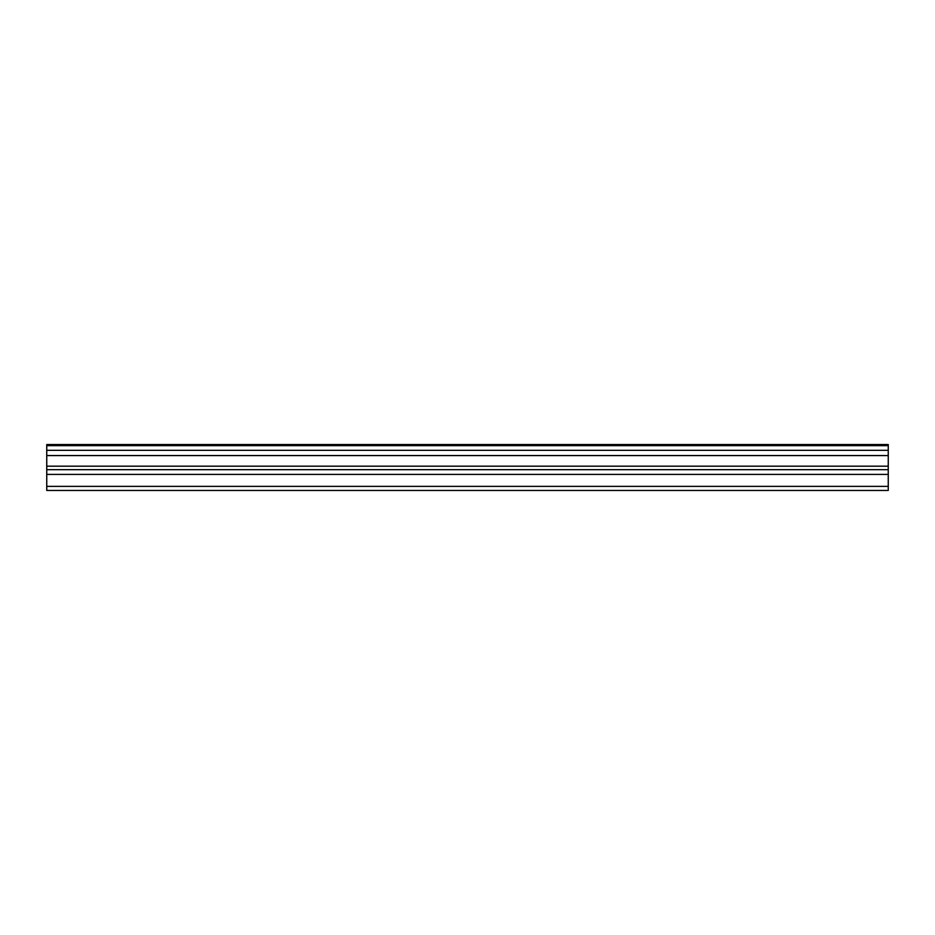 <?xml version="1.0" encoding="UTF-8"?>
<svg xmlns="http://www.w3.org/2000/svg" width="935" height="935" viewBox="0 0 935 935"><rect width="100%" height="100%" fill="white"/><g stroke="black" fill="none" stroke-linecap="round" stroke-linejoin="round"><path stroke-width="1.4" d="M46.75 450.319L46.75 444.546L888.25 444.546L888.25 450.319L46.75 450.319L46.75 490.454L888.25 490.454L888.25 466.191L46.75 466.191M888.25 450.319L888.25 466.191M46.75 486.375L888.25 486.375M46.75 445.644L888.25 445.644M46.75 474.407L888.25 474.407M46.75 455.567L888.25 455.567M46.75 469.674L888.25 469.674"/></g></svg>
